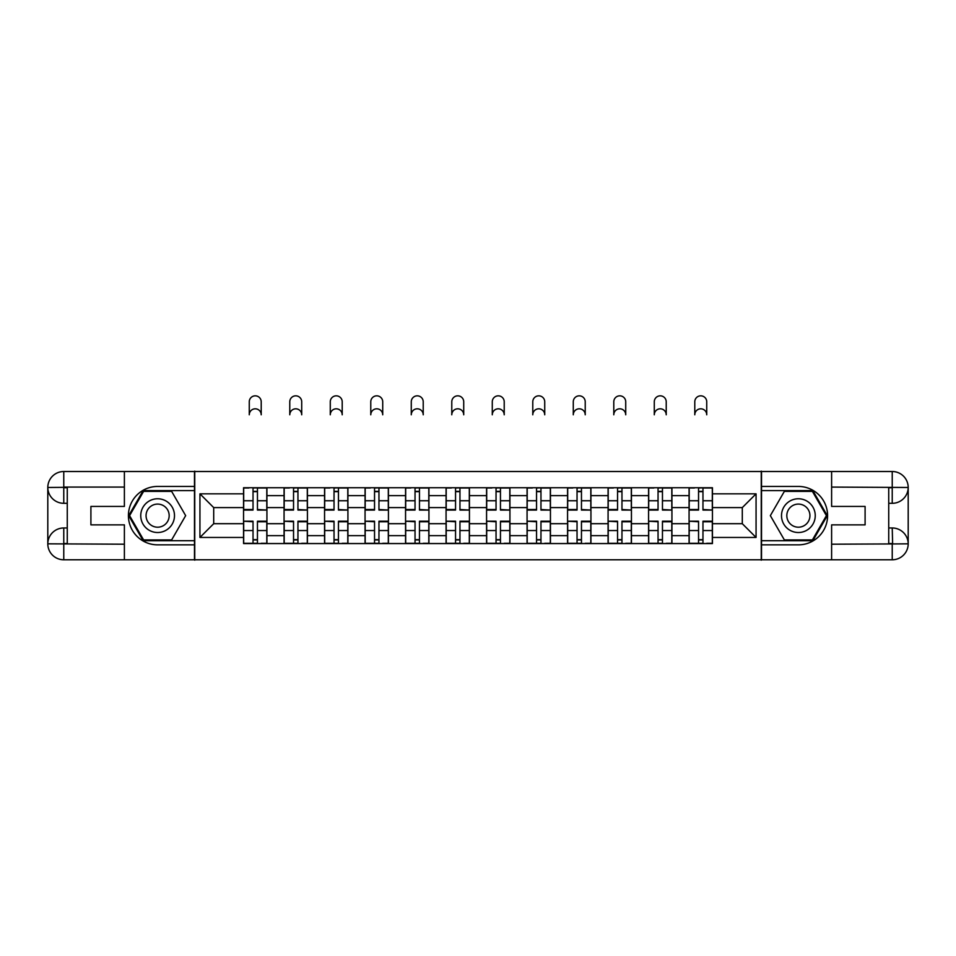 <?xml version="1.0" encoding="UTF-8"?>
<svg xmlns="http://www.w3.org/2000/svg" width="956" height="956" viewBox="0 0 956 956"><rect width="100%" height="100%" fill="white"/><g stroke="black" fill="none" stroke-linecap="round" stroke-linejoin="round"><path stroke-width="1.43" d="M117.385 559.786L838.615 559.786M838.615 471.511L117.385 471.511M284.063 543.558L284.063 495.65L266.927 495.65L266.927 543.558M266.927 495.65L266.927 487.739M284.063 495.65L284.063 487.739M307.426 487.739L307.426 543.558M324.562 543.558L324.562 487.739M347.924 487.739L347.924 543.558M365.061 543.558L365.061 487.739M388.435 487.739L388.435 543.558M405.559 543.558L405.559 487.739M428.933 487.739L428.933 543.558M446.07 543.558L446.07 487.739M469.432 487.739L469.432 543.558M486.568 543.558L486.568 487.739M509.93 487.739L509.93 543.558M527.067 543.558L527.067 487.739M550.441 487.739L550.441 543.558M567.565 543.558L567.565 487.739M590.939 487.739L590.939 543.558M608.076 543.558L608.076 487.739M631.438 487.739L631.438 543.558M648.574 543.558L648.574 487.739M671.937 487.739L671.937 543.558M689.073 543.558L689.073 487.739M689.073 523.697L671.937 523.697M648.574 523.697L631.438 523.697M608.076 523.697L590.939 523.697M567.565 523.697L550.441 523.697M527.067 523.697L509.93 523.697M486.568 523.697L469.432 523.697M446.07 523.697L428.933 523.697M405.559 523.697L388.435 523.697M365.061 523.697L347.924 523.697M324.562 523.697L307.426 523.697M284.063 523.697L266.927 523.697M689.073 507.6L671.937 507.6M648.574 507.6L631.438 507.6M608.076 507.6L590.939 507.6M567.565 507.6L550.441 507.6M527.067 507.6L509.93 507.6M486.568 507.6L469.432 507.6M446.07 507.6L428.933 507.6M405.559 507.6L388.435 507.6M365.061 507.6L347.924 507.6M324.562 507.6L307.426 507.6M284.063 507.6L266.927 507.6M213.702 523.697L243.553 523.697L243.553 507.6L213.702 507.6L213.702 523.697L199.935 537.451L199.935 493.834L243.553 493.834L243.553 507.6M712.447 507.6L712.447 523.697L742.298 523.697L742.298 507.6L712.447 507.6L712.447 487.739L243.553 487.739L243.553 493.834M712.447 493.834L756.065 493.834L756.065 537.451L712.447 537.451L712.447 523.697M243.553 523.697L243.553 543.558L712.447 543.558L712.447 537.451M243.553 537.451L199.935 537.451M761.251 560.168L761.251 471.117M194.749 560.168L194.749 471.117M257.451 539.662L253.029 539.662M253.029 491.635L257.451 491.635M297.949 539.662L293.54 539.662M293.54 491.635L297.949 491.635M338.448 539.662L334.038 539.662M334.038 491.635L338.448 491.635M378.958 539.662L374.537 539.662M374.537 491.635L378.958 491.635M419.457 539.662L415.035 539.662M415.035 491.635L419.457 491.635M459.955 539.662L455.546 539.662M455.546 491.635L459.955 491.635M500.454 539.662L496.045 539.662M496.045 491.635L500.454 491.635M540.965 539.662L536.543 539.662M536.543 491.635L540.965 491.635M581.463 539.662L577.042 539.662M577.042 491.635L581.463 491.635M621.962 539.662L617.552 539.662M617.552 491.635L621.962 491.635M662.46 539.662L658.051 539.662M658.051 491.635L662.46 491.635M702.971 539.662L698.549 539.662M698.549 491.635L702.971 491.635M199.935 493.834L213.702 507.6M742.298 523.697L756.065 537.451M742.298 507.6L756.065 493.834M261.215 414.785A5.975 5.975 0 0 0 255.24 408.81A5.975 5.975 0 0 0 249.265 414.785L249.265 401.795A5.975 5.975 0 0 1 255.24 395.832A5.975 5.975 0 0 1 261.215 401.795L261.215 414.785M257.451 509.512L266.796 510.062L257.451 510.062L257.451 487.99L266.796 487.99L261.597 487.99M266.796 509.512L266.796 487.99M253.029 491.372L257.451 491.372M248.883 487.99L243.684 487.99L243.684 510.062L253.029 510.062L253.029 487.99L261.215 487.739M243.684 487.99L249.265 487.739M253.029 521.773L243.684 521.223L253.029 521.223L253.029 543.295L243.684 543.295L248.883 543.295M243.684 521.773L243.684 543.295M257.451 539.925L253.029 539.925M261.597 543.295L266.796 543.295L266.796 521.223L257.451 521.223L257.451 543.295L249.265 543.295M266.796 543.295L261.215 543.295M301.714 414.785A5.975 5.975 0 0 0 295.739 408.81A5.975 5.975 0 0 0 289.776 414.785L289.776 401.795A5.975 5.975 0 0 1 295.739 395.832A5.975 5.975 0 0 1 301.714 401.795L301.714 414.785M297.949 509.512L307.294 510.062L297.949 510.062L297.949 487.99L307.294 487.99L302.108 487.99M307.294 509.512L307.294 487.99M293.54 491.372L297.949 491.372M289.381 487.99L284.195 487.99L284.195 510.062L293.54 510.062L293.54 487.99L301.714 487.739M284.195 487.99L289.776 487.739M342.212 414.785A5.975 5.975 0 0 0 336.249 408.81A5.975 5.975 0 0 0 330.274 414.785L330.274 401.795A5.975 5.975 0 0 1 336.249 395.832A5.975 5.975 0 0 1 342.212 401.795L342.212 414.785M338.448 509.512L347.793 510.062L338.448 510.062L338.448 487.99L347.793 487.99L342.606 487.99M347.793 509.512L347.793 487.99M334.038 491.372L338.448 491.372M329.88 487.99L324.693 487.99L324.693 510.062L334.038 510.062L334.038 487.99L342.212 487.739M324.693 487.99L330.274 487.739M67.267 503.31L63.765 503.31A15.965 15.965 0 0 1 47.8 487.476A15.965 15.965 0 0 1 63.765 471.511L194.486 471.511L194.486 486.437L157.621 486.437A29.206 29.206 0 0 0 128.415 515.643A29.206 29.206 0 0 0 157.621 544.848L194.486 544.848L194.486 559.786L63.765 559.786A15.965 15.965 0 0 1 47.8 543.821A15.965 15.965 0 0 1 63.765 527.975L67.267 527.975M194.486 544.848L194.486 486.437M124.388 471.511L124.388 506.429L90.904 506.429L90.904 524.868L124.388 524.868L124.388 559.786M124.388 487.082L63.765 487.082L63.765 503.31A15.965 15.965 0 0 1 47.8 487.476L47.8 543.821L124.388 544.203M63.765 544.203L63.765 559.786A15.965 15.965 0 0 1 47.8 543.821A15.965 15.965 0 0 1 63.765 527.975L63.765 543.558L67.267 543.558L67.267 487.739L63.765 487.739M194.486 490.595L143.161 490.595L128.69 515.643L143.161 540.702L194.486 540.702M63.765 503.31A15.965 15.965 0 0 1 47.8 487.476L63.359 487.357M888.733 527.975L892.235 527.975A15.965 15.965 0 0 1 908.2 543.821A15.965 15.965 0 0 1 892.235 559.786L761.514 559.786L761.514 544.848L798.38 544.848A29.206 29.206 0 0 0 827.585 515.643A29.206 29.206 0 0 0 798.38 486.437L761.514 486.437L761.514 471.511L892.235 471.511A15.965 15.965 0 0 1 908.2 487.476A15.965 15.965 0 0 1 892.235 503.31L888.733 503.31M761.514 486.437L761.514 544.848M831.612 559.786L831.612 524.868L865.096 524.868L865.096 506.429L831.612 506.429L831.612 471.511M892.617 543.94L892.235 527.975A15.965 15.965 0 0 1 908.2 543.821L908.2 487.476L831.612 487.082M892.235 487.082L892.235 471.511A15.965 15.965 0 0 1 908.2 487.476A15.965 15.965 0 0 1 892.235 503.31L892.235 487.739L888.733 487.739L888.733 543.558L892.235 543.558M761.514 540.702L812.839 540.702L827.31 515.643L812.839 490.595L761.514 490.595M892.235 527.975A15.965 15.965 0 0 1 908.2 543.821L892.641 543.94M140.747 515.643A16.873 16.873 0 0 0 157.621 532.516A16.873 16.873 0 0 0 174.494 515.643A16.873 16.873 0 0 0 157.621 498.769A16.873 16.873 0 0 0 140.747 515.643M146.065 515.643A11.556 11.556 0 0 0 157.621 527.198A11.556 11.556 0 0 0 169.176 515.643A11.556 11.556 0 0 0 157.621 504.087A11.556 11.556 0 0 0 146.065 515.643M171.638 491.372L185.655 515.643L171.638 539.925L143.603 539.925L129.586 515.643L143.603 491.372L171.638 491.372M781.506 515.643A16.873 16.873 0 0 0 798.38 532.516A16.873 16.873 0 0 0 815.253 515.643A16.873 16.873 0 0 0 798.38 498.769A16.873 16.873 0 0 0 781.506 515.643M786.824 515.643A11.556 11.556 0 0 0 798.38 527.198A11.556 11.556 0 0 0 809.935 515.643A11.556 11.556 0 0 0 798.38 504.087A11.556 11.556 0 0 0 786.824 515.643M812.397 491.372L826.414 515.643L812.397 539.925L784.362 539.925L770.345 515.643L784.362 491.372L812.397 491.372M293.54 521.773L284.195 521.223L293.54 521.223L293.54 543.295L284.195 543.295L289.381 543.295M284.195 521.773L284.195 543.295M297.949 539.925L293.54 539.925M302.108 543.295L307.294 543.295L307.294 521.223L297.949 521.223L297.949 543.295L289.776 543.295M307.294 543.295L301.714 543.295M334.038 521.773L324.693 521.223L334.038 521.223L334.038 543.295L324.693 543.295L329.88 543.295M324.693 521.773L324.693 543.295M338.448 539.925L334.038 539.925M342.606 543.295L347.793 543.295L347.793 521.223L338.448 521.223L338.448 543.295L330.274 543.295M347.793 543.295L342.212 543.295M382.723 414.785A5.975 5.975 0 0 0 376.748 408.81A5.975 5.975 0 0 0 370.773 414.785L370.773 401.795A5.975 5.975 0 0 1 376.748 395.832A5.975 5.975 0 0 1 382.723 401.795L382.723 414.785M378.958 509.512L388.303 510.062L378.958 510.062L378.958 487.99L388.303 487.99L383.105 487.99M388.303 509.512L388.303 487.99M374.537 491.372L378.958 491.372M370.39 487.99L365.192 487.99L365.192 510.062L374.537 510.062L374.537 487.99L382.723 487.739M365.192 487.99L370.773 487.739M423.221 414.785A5.975 5.975 0 0 0 417.246 408.81A5.975 5.975 0 0 0 411.271 414.785L411.271 401.795A5.975 5.975 0 0 1 417.246 395.832A5.975 5.975 0 0 1 423.221 401.795L423.221 414.785M419.457 509.512L428.802 510.062L419.457 510.062L419.457 487.99L428.802 487.99L423.604 487.99M428.802 509.512L428.802 487.99M415.035 491.372L419.457 491.372M410.889 487.99L405.691 487.99L405.691 510.062L415.035 510.062L415.035 487.99L423.221 487.739M405.691 487.99L411.271 487.739M463.72 414.785A5.975 5.975 0 0 0 457.745 408.81A5.975 5.975 0 0 0 451.782 414.785L451.782 401.795A5.975 5.975 0 0 1 457.745 395.832A5.975 5.975 0 0 1 463.72 401.795L463.72 414.785M459.955 509.512L469.3 510.062L459.955 510.062L459.955 487.99L469.3 487.99L464.114 487.99M469.3 509.512L469.3 487.99M455.546 491.372L459.955 491.372M451.387 487.99L446.201 487.99L446.201 510.062L455.546 510.062L455.546 487.99L463.72 487.739M446.201 487.99L451.782 487.739M374.537 521.773L365.192 521.223L374.537 521.223L374.537 543.295L365.192 543.295L370.39 543.295M365.192 521.773L365.192 543.295M378.958 539.925L374.537 539.925M383.105 543.295L388.303 543.295L388.303 521.223L378.958 521.223L378.958 543.295L370.773 543.295M388.303 543.295L382.723 543.295M415.035 521.773L405.691 521.223L415.035 521.223L415.035 543.295L405.691 543.295L410.889 543.295M405.691 521.773L405.691 543.295M419.457 539.925L415.035 539.925M423.604 543.295L428.802 543.295L428.802 521.223L419.457 521.223L419.457 543.295L411.271 543.295M428.802 543.295L423.221 543.295M455.546 521.773L446.201 521.223L455.546 521.223L455.546 543.295L446.201 543.295L451.387 543.295M446.201 521.773L446.201 543.295M459.955 539.925L455.546 539.925M464.114 543.295L469.3 543.295L469.3 521.223L459.955 521.223L459.955 543.295L451.782 543.295M469.3 543.295L463.72 543.295M504.218 414.785A5.975 5.975 0 0 0 498.255 408.81A5.975 5.975 0 0 0 492.28 414.785L492.28 401.795A5.975 5.975 0 0 1 498.255 395.832A5.975 5.975 0 0 1 504.218 401.795L504.218 414.785M500.454 509.512L509.799 510.062L500.454 510.062L500.454 487.99L509.799 487.99L504.613 487.99M509.799 509.512L509.799 487.99M496.045 491.372L500.454 491.372M491.886 487.99L486.7 487.99L486.7 510.062L496.045 510.062L496.045 487.99L504.218 487.739M486.7 487.99L492.28 487.739M496.045 521.773L486.7 521.223L496.045 521.223L496.045 543.295L486.7 543.295L491.886 543.295M486.7 521.773L486.7 543.295M500.454 539.925L496.045 539.925M504.613 543.295L509.799 543.295L509.799 521.223L500.454 521.223L500.454 543.295L492.28 543.295M509.799 543.295L504.218 543.295M544.729 414.785A5.975 5.975 0 0 0 538.754 408.81A5.975 5.975 0 0 0 532.779 414.785L532.779 401.795A5.975 5.975 0 0 1 538.754 395.832A5.975 5.975 0 0 1 544.729 401.795L544.729 414.785M540.965 509.512L550.309 510.062L540.965 510.062L540.965 487.99L550.309 487.99L545.111 487.99M550.309 509.512L550.309 487.99M536.543 491.372L540.965 491.372M532.396 487.99L527.198 487.99L527.198 510.062L536.543 510.062L536.543 487.99L544.729 487.739M527.198 487.99L532.779 487.739M536.543 521.773L527.198 521.223L536.543 521.223L536.543 543.295L527.198 543.295L532.396 543.295M527.198 521.773L527.198 543.295M540.965 539.925L536.543 539.925M545.111 543.295L550.309 543.295L550.309 521.223L540.965 521.223L540.965 543.295L532.779 543.295M550.309 543.295L544.729 543.295M585.227 414.785A5.975 5.975 0 0 0 579.252 408.81A5.975 5.975 0 0 0 573.277 414.785L573.277 401.795A5.975 5.975 0 0 1 579.252 395.832A5.975 5.975 0 0 1 585.227 401.795L585.227 414.785M581.463 509.512L590.808 510.062L581.463 510.062L581.463 487.99L590.808 487.99L585.61 487.99M590.808 509.512L590.808 487.99M577.042 491.372L581.463 491.372M572.895 487.99L567.697 487.99L567.697 510.062L577.042 510.062L577.042 487.99L585.227 487.739M567.697 487.99L573.277 487.739M577.042 521.773L567.697 521.223L577.042 521.223L577.042 543.295L567.697 543.295L572.895 543.295M567.697 521.773L567.697 543.295M581.463 539.925L577.042 539.925M585.61 543.295L590.808 543.295L590.808 521.223L581.463 521.223L581.463 543.295L573.277 543.295M590.808 543.295L585.227 543.295M625.726 414.785A5.975 5.975 0 0 0 619.751 408.81A5.975 5.975 0 0 0 613.788 414.785L613.788 401.795A5.975 5.975 0 0 1 619.751 395.832A5.975 5.975 0 0 1 625.726 401.795L625.726 414.785M621.962 509.512L631.307 510.062L621.962 510.062L621.962 487.99L631.307 487.99L626.12 487.99M631.307 509.512L631.307 487.99M617.552 491.372L621.962 491.372M613.394 487.99L608.207 487.99L608.207 510.062L617.552 510.062L617.552 487.99L625.726 487.739M608.207 487.99L613.788 487.739M617.552 521.773L608.207 521.223L617.552 521.223L617.552 543.295L608.207 543.295L613.394 543.295M608.207 521.773L608.207 543.295M621.962 539.925L617.552 539.925M626.12 543.295L631.307 543.295L631.307 521.223L621.962 521.223L621.962 543.295L613.788 543.295M631.307 543.295L625.726 543.295M666.224 414.785A5.975 5.975 0 0 0 660.261 408.81A5.975 5.975 0 0 0 654.286 414.785L654.286 401.795A5.975 5.975 0 0 1 660.261 395.832A5.975 5.975 0 0 1 666.224 401.795L666.224 414.785M662.46 509.512L671.805 510.062L662.46 510.062L662.46 487.99L671.805 487.99L666.619 487.99M671.805 509.512L671.805 487.99M658.051 491.372L662.46 491.372M653.892 487.99L648.706 487.99L648.706 510.062L658.051 510.062L658.051 487.99L666.224 487.739M648.706 487.99L654.286 487.739M658.051 521.773L648.706 521.223L658.051 521.223L658.051 543.295L648.706 543.295L653.892 543.295M648.706 521.773L648.706 543.295M662.46 539.925L658.051 539.925M666.619 543.295L671.805 543.295L671.805 521.223L662.46 521.223L662.46 543.295L654.286 543.295M671.805 543.295L666.224 543.295M706.735 414.785A5.975 5.975 0 0 0 700.76 408.81A5.975 5.975 0 0 0 694.785 414.785L694.785 401.795A5.975 5.975 0 0 1 700.76 395.832A5.975 5.975 0 0 1 706.735 401.795L706.735 414.785M702.971 509.512L712.316 510.062L702.971 510.062L702.971 487.99L712.316 487.99L707.117 487.99M712.316 509.512L712.316 487.99M698.549 491.372L702.971 491.372M694.403 487.99L689.204 487.99L689.204 510.062L698.549 510.062L698.549 487.99L706.735 487.739M689.204 487.99L694.785 487.739M698.549 521.773L689.204 521.223L698.549 521.223L698.549 543.295L689.204 543.295L694.403 543.295M689.204 521.773L689.204 543.295M702.971 539.925L698.549 539.925M707.117 543.295L712.316 543.295L712.316 521.223L702.971 521.223L702.971 543.295L694.785 543.295M712.316 543.295L706.735 543.295M648.574 495.65L631.438 495.65M608.076 495.65L590.939 495.65M567.565 495.65L550.441 495.65M527.067 495.65L509.93 495.65M486.568 495.65L469.432 495.65M446.07 495.65L428.933 495.65M405.559 495.65L388.435 495.65M365.061 495.65L347.924 495.65M324.562 495.65L307.426 495.65M689.073 495.65L671.937 495.65M648.574 535.635L631.438 535.635M608.076 535.635L590.939 535.635M567.565 535.635L550.441 535.635M527.067 535.635L509.93 535.635M486.568 535.635L469.432 535.635M446.07 535.635L428.933 535.635M405.559 535.635L388.435 535.635M365.061 535.635L347.924 535.635M324.562 535.635L307.426 535.635M284.063 535.635L266.927 535.635M689.073 535.635L671.937 535.635M257.451 500.753L266.796 500.753M243.684 509.512L253.029 509.512M243.684 500.753L253.029 500.753M253.029 530.544L243.684 530.544M266.796 521.773L257.451 521.773M266.796 530.544L257.451 530.544M297.949 500.753L307.294 500.753M284.195 509.512L293.54 509.512M284.195 500.753L293.54 500.753M338.448 500.753L347.793 500.753M324.693 509.512L334.038 509.512M324.693 500.753L334.038 500.753M47.8 543.821A15.965 15.965 0 0 1 63.765 527.975M47.8 487.476A15.965 15.965 0 0 1 63.765 471.511L63.765 487.082M831.612 544.203L892.605 543.928M908.2 487.476A15.965 15.965 0 0 1 892.235 503.31M908.2 543.821A15.965 15.965 0 0 1 892.235 559.786L892.235 544.203M293.54 530.544L284.195 530.544M307.294 521.773L297.949 521.773M307.294 530.544L297.949 530.544M334.038 530.544L324.693 530.544M347.793 521.773L338.448 521.773M347.793 530.544L338.448 530.544M378.958 500.753L388.303 500.753M365.192 509.512L374.537 509.512M365.192 500.753L374.537 500.753M419.457 500.753L428.802 500.753M405.691 509.512L415.035 509.512M405.691 500.753L415.035 500.753M459.955 500.753L469.3 500.753M446.201 509.512L455.546 509.512M446.201 500.753L455.546 500.753M374.537 530.544L365.192 530.544M388.303 521.773L378.958 521.773M388.303 530.544L378.958 530.544M415.035 530.544L405.691 530.544M428.802 521.773L419.457 521.773M428.802 530.544L419.457 530.544M455.546 530.544L446.201 530.544M469.3 521.773L459.955 521.773M469.3 530.544L459.955 530.544M500.454 500.753L509.799 500.753M486.7 509.512L496.045 509.512M486.7 500.753L496.045 500.753M496.045 530.544L486.7 530.544M509.799 521.773L500.454 521.773M509.799 530.544L500.454 530.544M540.965 500.753L550.309 500.753M527.198 509.512L536.543 509.512M527.198 500.753L536.543 500.753M536.543 530.544L527.198 530.544M550.309 521.773L540.965 521.773M550.309 530.544L540.965 530.544M581.463 500.753L590.808 500.753M567.697 509.512L577.042 509.512M567.697 500.753L577.042 500.753M577.042 530.544L567.697 530.544M590.808 521.773L581.463 521.773M590.808 530.544L581.463 530.544M621.962 500.753L631.307 500.753M608.207 509.512L617.552 509.512M608.207 500.753L617.552 500.753M617.552 530.544L608.207 530.544M631.307 521.773L621.962 521.773M631.307 530.544L621.962 530.544M662.46 500.753L671.805 500.753M648.706 509.512L658.051 509.512M648.706 500.753L658.051 500.753M658.051 530.544L648.706 530.544M671.805 521.773L662.46 521.773M671.805 530.544L662.46 530.544M702.971 500.753L712.316 500.753M689.204 509.512L698.549 509.512M689.204 500.753L698.549 500.753M698.549 530.544L689.204 530.544M712.316 521.773L702.971 521.773M712.316 530.544L702.971 530.544"/></g></svg>
